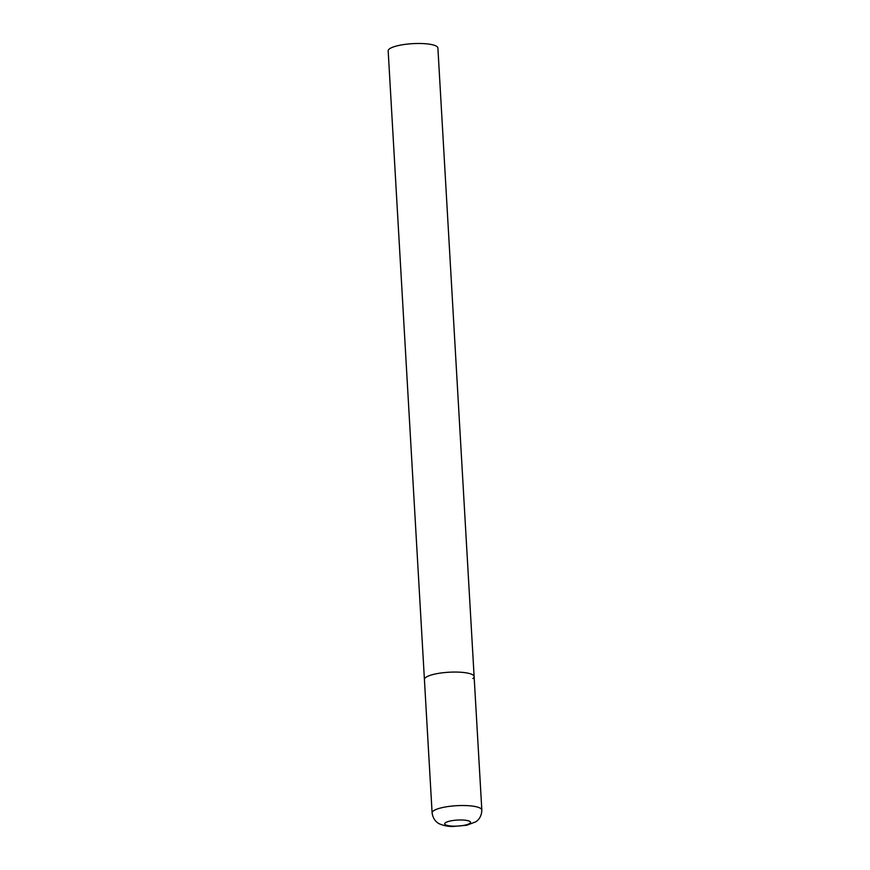 <?xml version="1.0" encoding="UTF-8"?>
<svg xmlns="http://www.w3.org/2000/svg" width="870" height="870" viewBox="0 0 870 870"><rect width="100%" height="100%" fill="white"/><g stroke="black" fill="none" stroke-linecap="round" stroke-linejoin="round"><path stroke-width="1.3" d="M474.128 676.588L437.893 48.002A24.904 5.785 -3.3 0 0 416.85 43.5A24.904 5.785 -3.3 0 0 389.445 48.894A24.904 5.785 -3.3 0 0 388.172 50.873L432.107 812.906A24.904 5.785 176.7 0 1 464.83 805.544A24.904 5.785 176.7 0 1 481.828 810.035L474.128 676.588A24.904 5.785 176.7 0 0 457.141 672.086A24.904 5.785 176.7 0 0 424.419 679.448A24.904 5.785 -3.3 0 1 425.691 677.469A24.904 5.785 -3.3 0 1 453.096 672.075A24.904 5.785 -3.3 0 1 474.128 676.588A24.904 5.785 -3.3 0 1 472.856 678.567M453.553 826.152A12.952 3.012 176.7 0 0 469.898 823.357A12.952 3.012 176.7 0 0 461.731 819.986A12.952 3.012 176.7 0 0 445.375 822.792A12.952 3.012 176.7 0 0 453.553 826.152M481.828 810.035C481.643 818.213 476.51 821.41 475.542 821.922L466.733 825.249L452.607 826.5C448.017 826.489 443.722 825.652 439.72 823.977C438.697 823.586 433.238 820.997 432.107 812.906"/></g></svg>

